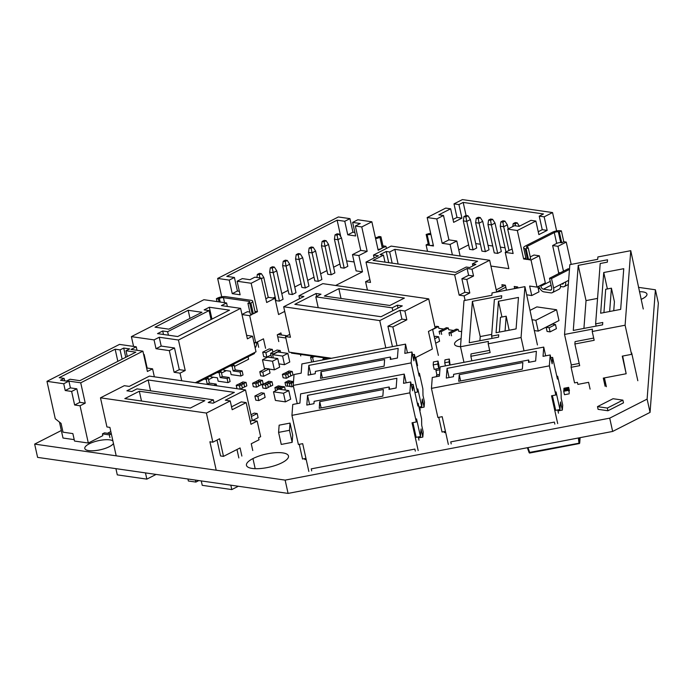 <?xml version="1.0" encoding="UTF-8"?>
<svg xmlns="http://www.w3.org/2000/svg" width="693" height="693" viewBox="0 0 693 693"><rect width="100%" height="100%" fill="white"/><g stroke="black" fill="none" stroke-linecap="round" stroke-linejoin="round"><path stroke-width="1.04" d="M638.461 287.344L655.405 289.787L647.115 399.107L609.71 418.156L285.135 480.119L34.65 444.1L61.33 430.509M281.982 462.751A21.526 6.722 -12.5 0 0 288.479 456.003A21.526 6.722 -12.5 0 0 275.095 452.737A21.526 6.722 -12.5 0 0 252.954 458.575A21.526 6.722 -12.5 0 0 246.457 465.324A21.526 6.722 -12.5 0 0 259.832 468.589A21.526 6.722 -12.5 0 0 281.982 462.751M658.35 303.066L655.405 289.787L658.35 303.066L650.06 412.387L612.655 431.436L288.08 493.407L37.595 457.38L34.65 444.1M647.115 399.107L650.06 412.387M609.71 418.156L612.655 431.436M285.135 480.119L288.08 493.407M252.954 458.575L255.189 468.693L252.954 458.575M461.122 338.496A15.584 4.868 -12.5 0 0 459.268 339.353A15.584 4.868 -12.5 0 0 454.565 344.239A15.584 4.868 -12.5 0 0 460.507 346.665M454.573 344.274L454.565 344.239A15.584 4.868 -12.5 0 0 454.573 344.274A15.584 4.868 -12.5 0 0 460.498 346.699M641.12 299.35A14.848 4.634 -12.5 0 0 642.463 298.718A14.848 4.634 -12.5 0 0 646.95 294.066A14.848 4.634 -12.5 0 0 639.431 291.727M641.129 299.385A14.848 4.634 -12.5 0 0 642.472 298.752A14.848 4.634 -12.5 0 0 646.95 294.101A14.848 4.634 -12.5 0 0 646.95 294.083L646.95 294.066M112.881 440.861A14.848 4.634 -12.5 0 0 89.284 443.797A14.848 4.634 -12.5 0 0 84.806 448.458A14.848 4.634 -12.5 0 0 94.031 450.701A14.848 4.634 -12.5 0 0 109.303 446.682A14.848 4.634 -12.5 0 0 113.461 443.477M84.815 448.484L84.806 448.458A14.848 4.634 -12.5 0 0 84.815 448.484A14.848 4.634 -12.5 0 0 94.04 450.736A14.848 4.634 -12.5 0 0 109.312 446.716A14.848 4.634 -12.5 0 0 113.47 443.511M223.432 297.678L249.047 301.36A2.919 0.91 167.5 0 1 249.826 301.784A2.919 0.91 167.5 0 1 248.952 302.702L247.912 303.231L249.878 303.517L250.918 302.988A5.847 1.828 -12.5 0 0 252.685 301.152A5.847 1.828 -12.5 0 0 251.126 300.312L225.502 296.621A5.847 1.828 -12.5 0 0 217.42 298.172L216.381 298.692L218.356 298.978L219.386 298.449A2.919 0.91 167.5 0 1 223.432 297.678L224.541 302.668M254.374 342.585L254.418 342.801A2.919 2.14 -81.8 0 1 254.4 344.516M258.68 347.306L257.475 341.874M265.575 348.302L263.47 338.816L255.7 342.775L249.697 315.67L252.287 314.353L250.312 314.068L247.912 303.231M253.959 342.524L255.7 342.775M242.039 314.57L249.697 315.67M249.87 312.041L247.41 311.694L242.004 314.44M217.022 301.585L216.381 298.692M284.71 311.408L278.56 314.544L274.956 298.285L266.666 302.503L261.261 278.118L254.851 277.191L249.93 279.703L242.299 278.603L237.119 281.237L240.124 294.794L232.242 293.659L229.236 280.111L217.654 278.439L221.725 296.803M217.654 278.439L338.357 216.97L349.939 218.642L352.945 232.19L354.868 232.467M278.777 341.58L277.278 334.806L280.925 332.943L281.375 334.988M255.154 347.921A5.847 4.279 98.2 0 0 256.592 342.316M252.685 301.152L255.085 311.997A5.847 1.828 167.5 0 1 253.317 313.825L257.467 311.711L251.161 283.264L261.261 278.118M252.287 314.353L249.878 303.517M386.425 248.484L385.94 246.292L383.35 247.609L380.951 236.772L379.911 237.292A5.847 1.828 -12.5 0 1 375.606 238.661M378.006 249.506A5.847 1.828 167.5 0 0 382.311 248.137L378.17 250.251L371.864 221.795L361.763 226.932L367.169 251.325L358.879 255.544L352.477 254.626L360.758 250.407L367.169 251.325M352.477 254.626L356.081 270.885L362.482 271.803L358.879 255.544M362.482 271.803L335.62 285.49M265.835 298.744L268.555 297.366L274.956 298.285M251.161 283.264L237.119 281.237M254.946 311.356L257.467 311.711M340.8 236.763L337.119 220.175L226.776 276.368L234.416 277.469L237.422 291.017L239.345 291.294M337.119 220.175L344.759 221.275L347.765 234.823L355.648 235.958L352.642 222.41L357.822 219.776L371.864 221.795M360.758 250.407L355.353 226.013L361.763 226.932M355.353 226.013L360.273 223.51L352.642 222.41M339.916 263.99L333.593 267.212M326.966 270.591L320.642 273.813M314.016 277.183L307.692 280.405M301.065 283.775L294.742 286.997M288.115 290.376L281.791 293.598M275.164 296.968L273.103 298.016M346.613 260.897L354.106 261.971M331.228 274.757L334.858 272.912L328.551 244.456L326.134 240.679L324.159 240.393L322.089 241.45L324.064 241.736L331.228 274.757L327.78 274.263L321.474 245.807L324.922 246.301L328.551 244.456M344.187 268.156L347.808 266.311L341.502 237.855L339.085 234.087L337.11 233.801L335.04 234.858L337.015 235.135L344.187 268.156L340.731 267.663L334.424 239.206L337.872 239.709L341.502 237.855M318.278 281.349L321.907 279.504L315.601 251.048L313.184 247.271L311.209 246.994L309.139 248.042L311.114 248.328L318.278 281.349L314.83 280.856L308.524 252.399L311.971 252.893L315.601 251.048M305.327 287.95L308.957 286.096L302.65 257.649L300.234 253.872L298.259 253.586L296.188 254.643L298.155 254.92L305.327 287.95L301.879 287.448L295.573 258.991L299.021 259.494L302.65 257.649M279.426 301.134L283.056 299.289L276.75 270.833L274.333 267.056L272.358 266.779L270.287 267.827L272.254 268.113L279.426 301.134L275.979 300.641L269.672 272.184L273.12 272.678L276.75 270.833M292.377 294.542L296.006 292.697L289.7 264.241L286.07 266.086L292.377 294.542L288.929 294.049L282.623 265.592L286.07 266.086L285.204 261.521L287.283 260.464L289.7 264.241M321.474 245.807L322.089 241.45M324.064 241.736L326.134 240.679M334.424 239.206L335.04 234.858M337.015 235.135L339.085 234.087M308.524 252.399L309.139 248.042M311.114 248.328L313.184 247.271M295.573 258.991L296.188 254.643M298.155 254.92L300.234 253.872M256.904 277.486L257.337 274.428L259.303 274.714L259.91 277.919M259.303 274.714L261.374 273.657L259.407 273.371L257.337 274.428M261.374 273.657L263.79 277.434L268.252 297.522M261.382 278.664L263.79 277.434M269.672 272.184L270.287 267.827M272.254 268.113L274.333 267.056M282.623 265.592L283.238 261.235L285.204 261.521M287.283 260.464L285.308 260.178L283.238 261.235M375.398 237.76A2.919 0.91 167.5 0 0 377.936 237.015L378.976 236.486L380.951 236.772M382.96 245.859L385.94 246.292M277.72 336.833L285.837 337.993M277.902 334.485L287.015 335.793M218.997 301.871L218.356 298.978M229.236 280.111L234.416 277.469M344.759 221.275L349.939 218.642M347.765 234.823L352.945 232.19M232.242 293.659L237.422 291.017M495.019 223.094L501.334 251.55L497.704 253.395L494.256 252.902L487.95 224.445L488.565 220.088L490.635 219.04L492.602 219.317L495.019 223.094L491.398 224.939L490.531 220.374L488.565 220.088M443.511 215.488L448.917 239.873L456.8 241.008L450.069 244.438L442.186 243.304L436.781 218.919L443.511 215.488L438.834 214.813L450.641 208.801L453.646 222.349L461.936 218.13L458.931 204.574L463.175 202.417L466.086 215.506M461.936 218.13L457.008 217.42L454.002 203.872L458.931 204.574M497.704 253.395L491.398 224.939L487.95 224.445M454.002 203.872L462.396 199.593L552.555 212.56L544.161 216.831L539.232 216.129L543.485 213.964L463.175 202.417M450.641 208.801L445.72 208.091L427.174 217.533L433.48 245.989L429.539 245.426L427.131 234.581L426.152 234.442L428.551 245.279L426.091 244.924L427.512 251.325M453.005 219.456L457.008 217.42M458.775 249.896L468.633 244.88M436.781 218.919L427.174 217.533M506.479 290.159L505.37 285.187L501.905 284.693L502.356 286.729M514.674 288.496L514.223 286.46L517.688 286.963L517.914 287.976M559.312 231.938L561.72 242.784L560.732 242.637L558.324 231.8L559.312 231.938L561.382 230.882L560.403 230.743A5.847 1.828 167.5 0 0 552.312 232.285L525.372 246.006A5.847 1.828 -12.5 0 0 523.613 247.834A5.847 1.828 -12.5 0 0 525.173 248.683L526.16 248.822L528.56 259.667L531.02 260.022L537.032 287.119L529.643 286.053L531.748 295.539L526.741 294.82M512.118 248.969L505.24 252.373L513.123 253.508L507.718 229.114L517.325 230.5L523.631 258.957L527.572 259.52L525.173 248.683M505.24 252.373L508.853 268.633L490.93 266.06M450.069 244.438L452.39 254.903M537.855 286.703L538.998 291.848L531.748 295.539M442.186 243.304L448.917 239.873M433.316 245.244A5.847 1.828 167.5 0 1 429.539 245.426M426.091 244.924L428.231 243.832M456.8 241.008L460.126 256.02M426.152 234.442L429.21 233.524A2.919 0.91 -12.5 0 0 430.708 233.498M490.531 220.374L492.602 219.317M430.907 234.407A5.847 1.828 167.5 0 1 427.131 234.581M526.16 248.822L528.231 247.765L527.243 247.626A2.919 0.91 167.5 0 1 526.463 247.202A2.919 0.91 167.5 0 1 527.347 246.292L554.287 232.571A2.919 0.91 -12.5 0 1 558.324 231.8M496.205 289.865L505.379 285.195M496.656 291.883L505.821 287.214M514.371 288.652L517.688 286.963M538.236 231.713L542.238 229.678L547.167 230.388L544.161 216.831M542.238 229.678L539.232 216.129M475.71 243.572L480.414 244.248M488.028 245.339L492.732 246.015M500.346 247.115L505.041 247.791M551.507 289.535L550.268 290.168A2.919 1.767 63 0 0 550.996 290.064A2.919 1.767 63 0 0 551.645 287.742L549.54 278.257L551.507 278.543L553.612 288.028A5.847 3.543 63 0 1 552.321 292.663A5.847 3.543 63 0 1 550.874 292.879L543.979 291.883A5.847 3.543 63 0 1 538.894 286.166M568.321 284.52L564.241 286.599A5.847 3.543 63 0 0 565.523 281.956L560.342 284.598A5.847 3.543 63 0 1 559.06 289.232L552.321 292.663M560.516 286.486L562.785 286.807A5.847 3.543 63 0 0 564.241 286.599M563.6 282.935A2.919 1.767 63 0 1 562.915 283.991A2.919 1.767 63 0 1 562.188 284.104L561.512 284M549.54 278.257L568.191 268.763L569.499 268.945M557.735 268.503L558.757 273.562M550.268 290.168L543.373 289.18A2.919 1.767 63 0 1 540.8 286.183L540.609 285.299M551.507 278.543L569.464 269.395M561.72 242.784L563.79 241.727L566.25 242.082L557.96 246.301L563.47 271.162M561.382 230.882L563.79 241.727M560.732 242.637A2.919 0.91 -12.5 0 0 556.687 243.408L554.287 232.571M555.145 244.257L556.687 243.408M555.647 243.936L552.642 245.539L557.96 246.301M560.152 272.851L558.653 272.635L552.642 245.539M571.197 264.38L566.25 242.082M537.032 287.119L545.322 282.9L539.31 255.795L533.991 255.033L531.314 256.393M531.02 260.022L539.31 255.795M482.709 221.327L489.015 249.783L485.386 251.628L481.938 251.135L475.632 222.678L476.247 218.321L478.317 217.264L480.284 217.55L482.709 221.327L479.08 223.172L478.213 218.607L480.284 217.55M470.391 219.551L476.697 248.007L473.068 249.852L469.62 249.359L463.314 220.902L463.929 216.554L465.999 215.497L467.974 215.774L470.391 219.551L466.761 221.396L465.895 216.831L463.929 216.554M512.785 226.542L513.192 223.631L515.263 222.583L517.238 222.86L519.395 226.23M515.531 225.84L515.168 223.917L517.238 222.86M515.168 223.917L513.192 223.631M508.22 228.863L507.337 224.87L503.707 226.715L502.849 222.15L504.92 221.093L507.337 224.87M508.983 250.476L503.707 226.715L500.259 226.221L500.874 221.864L502.953 220.807L504.92 221.093M502.849 222.15L500.874 221.864M505.977 252.001L500.259 226.221M507.718 229.114L514.457 225.693L519.135 226.36L530.942 220.348L535.871 221.058L517.325 230.5M535.871 221.058L538.877 234.606L547.167 230.388M523.631 258.957L525.831 257.839M556.626 230.916L552.555 212.56M523.613 247.834L526.013 258.68A5.847 1.828 -12.5 0 0 527.572 259.52M528.56 259.667L530.63 258.61L528.231 247.765M530.249 256.878L530.786 256.601M538.227 288.349L539.908 288.591M473.068 249.852L466.761 221.396L463.314 220.902M478.213 218.607L476.247 218.321M485.386 251.628L479.08 223.172L475.632 222.678M465.895 216.831L467.974 215.774M280.171 350.511L273.744 353.776L270.591 353.326L277.018 350.052L280.171 350.511L280.578 352.356L280.171 350.511M270.591 353.326L271.552 357.657M272.288 349.376L265.861 352.65L262.708 352.191L269.135 348.925L272.288 349.376L272.903 352.148L272.288 349.376M270.972 355.024L266.857 357.12L263.704 356.661L262.708 352.191M265.861 352.65L266.857 357.12M439.899 369.741L435.949 370.495L436.062 368.979L440.012 368.226M439.535 374.471L436.936 374.965L435.949 370.495M439.414 376.1L436.477 376.654L436.59 375.147L439.527 374.584M434.277 336.893L435.438 336.304L438.591 336.755L434.693 338.738M439.579 341.225L438.591 336.755L439.579 341.225L435.68 343.208M434.199 369.36L433.203 364.89L433.428 361.954L438.002 361.079L437.777 364.016L433.203 364.89L434.199 369.36L436.062 369.005M438.002 361.079L438.99 365.549L438.773 368.459L437.777 364.016M115.913 468.641L117.29 474.878L146.855 479.132L156.09 474.419M146.855 479.132L145.469 472.895M201.265 480.916L202.243 485.325L231.8 489.579L238.331 486.252M230.821 485.169L231.8 489.579M590.098 389.111L588.6 382.328L577.875 384.381L577.425 382.345L574.566 382.891L571.11 367.307L579.686 365.67L574.878 343.988L594.178 340.306L592.22 331.497L625.103 325.225L631.557 354.357L622.271 356.133L626.169 373.744L603.3 378.109L605.102 386.244M625.103 325.225L630.751 250.684L597.877 256.956L597.704 259.321L569.828 264.648L564.535 334.45L571.292 364.942L579.192 363.435M630.751 250.684L643.26 309.009M607.345 262.145L607.527 259.78L578.222 265.376L573.284 330.448L602.589 324.852L602.771 322.488L595.625 323.856L600.199 263.513L607.345 262.145M623.752 268.693L603.742 272.514L600.658 313.219L620.668 309.399L623.752 268.693M592.22 331.497L592.402 329.132L564.535 334.45M637.82 380.717L631.669 352.936L631.557 354.357M571.292 364.942L571.11 367.307M574.878 343.988L575.06 341.623L593.684 338.071M626.169 373.744L622.669 356.055M603.975 377.98L605.284 383.879M603.932 312.586L605.699 289.267L611.417 288.175L609.649 311.495M607.389 288.946L603.742 272.514M597.557 298.406L586.035 300.606L578.222 265.376M596.119 326.091L595.625 323.856M586.035 300.606L583.922 328.421M606.375 386.72L604.426 377.902M613.738 310.715L614.422 301.724L611.417 288.175M423.206 432.103L421.708 425.329L421.595 418.797L418.139 403.213L417.931 406.055L413.123 384.372L412.638 390.765L410.68 381.956L409.858 392.844L416.32 421.976L416.554 418.901L420.452 436.512L421.032 428.941L422.834 437.075L423.206 432.103M304.695 458.61L304.911 459.58L306.159 459.346M299.272 444.317L302.538 459.026L305.942 458.376M410.68 381.956L403.534 383.324L404.236 374.09L300.606 393.875L299.913 403.101L292.767 404.469L291.935 415.358L298.397 444.49L302.685 443.667L308.844 471.448M418.477 437.898L422.834 437.075M311.703 470.902L311.252 468.866L414.873 449.081L415.324 451.117M306.808 405.05L313.955 403.69L314.128 401.325L389.171 386.997L388.99 389.362L396.136 388.002L396.872 378.291L307.545 395.348L306.808 405.05M382.848 396.136L383.35 389.509L319.742 401.654L319.239 408.281L382.848 396.136M291.935 415.358L409.858 392.844M416.32 421.976L412.032 422.791L418.182 450.571M417.333 403.369L418.139 403.213M404.236 374.09L406.167 382.813M412.907 422.626L416.164 437.335L420.452 436.512M411.296 384.719L413.123 384.372M321.128 407.917L319.742 401.654M309.572 404.521L307.545 395.348M389.665 389.232L389.171 386.997M418.979 440.159L418.26 436.928M424.488 402.148L422.981 395.374L422.877 388.842L419.421 373.258L419.204 376.1L414.397 354.418L413.912 360.81L411.963 352.001L411.131 362.889L417.593 392.021L417.827 388.946L421.734 406.557L422.306 398.986L424.107 407.12L424.488 402.148M411.963 352.001L404.816 353.369L405.509 344.135L301.888 363.92L301.186 373.155L294.04 374.515L293.217 385.403L297.254 403.612M419.75 407.952L424.107 407.12M308.082 375.104L315.228 373.735L315.41 371.37L390.445 357.042L390.272 359.407L397.418 358.047L398.154 348.345L308.818 365.393L308.082 375.104M384.121 366.181L384.624 359.554L321.015 371.699L320.512 378.326L384.121 366.181M293.217 385.403L411.131 362.889M414.925 392.533L417.593 392.021M418.607 373.414L419.421 373.258M405.509 344.135L407.449 352.867M418.996 407.077L421.734 406.557M412.569 354.764L414.397 354.418M322.41 377.962L321.015 371.699M310.854 374.566L308.818 365.393M390.947 359.277L390.445 357.042M420.253 410.204L419.534 406.982M562.716 405.11L561.209 398.336L561.096 391.805L557.648 376.221L557.432 379.062L552.624 357.38L552.139 363.773L550.19 354.963L549.358 365.852L555.821 394.984L556.055 391.909L559.961 409.52L560.533 401.949L562.335 410.083L562.716 405.11M444.196 431.626L444.412 432.597L445.66 432.354M438.782 417.333L442.039 432.034L445.452 431.384M550.19 354.963L543.043 356.332L543.736 347.098L440.116 366.883L439.414 376.117L432.267 377.477L431.444 388.366L437.898 417.498L442.186 416.675L448.345 444.456M557.978 410.914L562.335 410.083M451.204 443.91L450.753 441.874L554.383 422.089L554.833 424.125M446.309 378.066L453.456 376.697L453.638 374.333L528.672 360.005L528.499 362.37L535.646 361.01L536.382 351.308L447.046 368.364L446.309 378.066M522.349 369.144L522.851 362.517L459.242 374.662L458.74 381.289L522.349 369.144M431.444 388.366L549.358 365.852M555.821 394.984L551.533 395.798L557.692 423.579M556.834 376.377L557.648 376.221M543.736 347.098L545.677 355.83M552.408 395.634L555.673 410.343L559.961 409.52M550.796 357.735L552.624 357.38M460.637 380.925L459.242 374.662M449.081 377.538L447.046 368.364M529.175 362.24L528.672 360.005M558.48 413.167L557.761 409.944M252.754 450.528L251.256 443.745L259.026 439.795L258.576 437.759L260.646 436.703L257.19 421.119L250.97 424.289L246.171 402.607L232.181 409.728L230.232 400.926L206.401 413.054L212.855 442.195L219.594 438.764L223.492 456.375L240.073 447.938L241.874 456.063M230.232 400.926L225.303 400.216L245.504 389.925L149.437 376.108L129.236 386.399L124.307 385.689L100.476 397.825L106.939 426.957L109.892 427.382L116.052 455.162M208.195 402.494L213.123 403.196L234.364 392.385L148.146 379.981L126.906 390.8L131.835 391.51L137.015 388.868L213.375 399.852L208.195 402.494M190.341 408.038L204.851 400.658L139.328 391.233L124.818 398.622L190.341 408.038M100.476 397.825L206.401 413.054M245.504 389.925L252.261 420.417L257.19 421.119M212.855 442.195L209.901 441.762L216.06 469.542M252.261 420.417L250.329 421.396M223.492 456.375L220.539 455.951L217.022 440.072M231.54 406.843L241.242 401.897L246.171 402.607M141.493 401.013L139.328 391.233M150.546 390.817L148.146 379.981M214.016 402.746L213.375 399.852M238.851 457.934L236.98 449.506M313.513 361.703L312.578 357.501L314.648 356.445L291.493 353.118L291.355 352.486M314.648 356.445L329.703 358.61M300.771 355.933L300.433 354.4M312.578 357.501L310.611 357.216L312.682 356.167M397.02 345.755L392.853 326.94L406.834 319.82L404.885 311.01L428.716 298.874L435.169 328.014L428.439 331.436L432.345 349.055L415.765 357.501L417.567 365.627M324.948 359.52L322.921 358.991L325 357.934M324.896 359.277L326.966 358.22M299.601 298.674L298.96 295.781L303.889 296.491L283.688 306.774L290.445 337.266L285.516 336.555L288.972 352.139L331.54 358.264M285.516 336.555L289.804 334.373M428.716 298.874L322.791 283.645L298.96 295.781M310.611 357.216L311.659 361.963M322.921 358.991L323.12 359.866M320.998 294.213L316.069 293.503L294.828 304.322L381.046 316.718L402.286 305.899L397.358 305.197L392.177 307.831L315.817 296.847L320.998 294.213M338.851 288.66L324.341 296.05L389.864 305.474L404.374 298.085L338.851 288.66L341.017 298.449M283.688 306.774L379.755 320.59L385.81 347.903M392.446 346.63L387.924 326.238L401.914 319.109L399.956 310.308L379.755 320.59M399.956 310.308L404.885 311.01M387.924 326.238L392.853 326.94M432.605 329.322L438.374 355.362M401.914 319.109L406.834 319.82M316.71 296.396L316.069 293.503M397.999 308.082L397.358 305.197M318.217 307.683L315.817 296.847M392.818 310.724L392.177 307.831M471.855 360.828L470.85 356.289L490.142 352.607L488.193 343.797L521.067 337.517L524.021 350.866M521.067 337.517L524.922 286.642L492.047 292.914L491.874 295.287L463.998 300.606L460.498 346.751L463.955 362.335M524.922 286.642L537.43 344.967M501.515 298.103L501.697 295.738L472.392 301.334L469.256 342.749L498.553 337.153L498.735 334.788L491.588 336.148L494.369 299.471L501.515 298.103M518.468 297.436L498.458 301.256L496.075 332.727L516.086 328.906L518.468 297.436M488.193 343.797L488.366 341.432L460.498 346.751M489.648 350.363L471.023 353.924L470.85 356.289M501.957 317.022L498.458 301.256M499.35 332.103L500.467 317.299L506.185 316.207L505.067 331.011M491.727 334.364L480.206 336.564L472.392 301.334M492.082 338.392L491.588 336.148M480.206 336.564L479.894 340.713M509.156 330.232L506.185 316.207M251.005 414.726L254.184 413.106L257.181 413.539L251.394 416.493M257.181 413.539L258.099 417.671L252.616 420.46M444.949 359.866L449.307 359.035L449.09 361.919L444.733 362.751L444.949 359.866M449.307 359.035L450.086 364.977M449.09 361.919L449.783 365.038M444.733 362.751L445.426 365.869M555.483 324.532L556.401 328.664L550.086 331.878L549.168 327.746L546.162 327.313L552.477 324.099L555.483 324.532L549.168 327.746L550.086 331.878L547.08 331.445L546.162 327.313M269.118 368.91L270.036 373.033L263.712 376.256L262.803 372.124L259.797 371.691L266.112 368.477L269.118 368.91L262.803 372.124L263.712 376.256L260.715 375.823L259.797 371.691M264.206 393.234L265.116 397.366L258.801 400.58L257.883 396.457L254.885 396.024L261.2 392.801L264.206 393.234L257.883 396.457L258.801 400.58L255.795 400.147L254.885 396.024M110.819 431.574L107.502 433.264M109.927 437.595L109.329 434.883L102.434 433.887L102.824 435.654L88.314 443.035L80.059 405.777L74.636 404.998L71.63 391.45L65.229 390.523L63.721 383.749L46.977 381.341L119.499 344.404L136.252 346.812L137.023 350.311M46.977 381.341L55.267 418.754L61.062 423.38L63.02 432.181L72.869 433.601L74.523 441.051L88.314 443.035M80.726 382.813L85.239 403.135L79.816 402.356L76.81 388.808L70.409 387.889L68.902 381.115L80.726 382.813L142.897 351.152L147.401 371.483L152.581 368.841L154.348 376.819M85.239 403.135L80.059 405.777M102.434 433.887L104.504 432.839L111.322 433.818M152.581 368.841L147.159 368.061L144.161 354.513L143.624 354.435M74.203 439.639L63.002 438.028L59.468 422.106M109.329 434.883L111.33 433.861M79.816 402.356L74.636 404.998M60.508 380.24L66.415 381.089L70.045 379.244L79.894 380.665L135.845 352.174L125.987 350.753L129.617 348.908L123.709 348.059L120.08 349.904L115.151 349.194L59.208 377.685L64.128 378.395L60.508 380.24M68.902 381.115L63.721 383.749M136.252 346.812L131.072 349.454L142.897 351.152M146.691 368.304L147.159 368.061M143.694 354.747L144.161 354.513M70.409 387.889L65.229 390.523M76.81 388.808L71.63 391.45M122.133 359.156L120.08 349.904M125.754 357.311L123.709 348.059M64.674 380.838L64.128 378.395M117.845 361.339L115.151 349.194M127.269 356.54L125.987 350.753M188.366 480.994L187.924 479.002L188.366 480.994L195.876 482.077L198.83 480.57M195.876 482.077L195.435 480.084M290.029 423.094L292.697 435.143L292.151 442.351L289.483 430.31L278.586 432.389L279.14 425.173L290.029 423.094L289.483 430.31L292.151 442.351L281.263 444.43L278.586 432.389M289.761 362.006L287.855 353.404L282.588 356.089L272.583 354.643L277.841 351.966L287.855 353.404L289.761 362.006L284.502 364.691L278.933 363.886M282.588 356.089L284.502 364.691M272.583 354.643L273.302 357.909M275.407 400.424L273.492 391.822L278.759 389.145L288.773 390.583L283.506 393.26L273.492 391.822L275.407 400.424L285.412 401.871L290.679 399.185L288.773 390.583M283.506 393.26L285.412 401.871M264.388 368.39L262.482 359.788L267.741 357.112L277.754 358.55L272.488 361.226L262.482 359.788L264.388 368.39L265.861 368.607M277.754 358.55L279.66 367.151L274.393 369.837L269.153 369.083M272.488 361.226L274.393 369.837M174.497 347.973L161.192 346.067L159.243 337.257L178.456 340.02L185.213 370.504L179.296 369.655L174.497 347.973L169.317 350.615L156.012 348.7L154.063 339.891L131.393 336.633L133.567 346.431M161.192 346.067L156.012 348.7M185.213 370.504L180.033 373.146L174.116 372.297L169.317 350.615M180.033 373.146L181.713 380.752M179.296 369.655L174.116 372.297M159.243 337.257L154.063 339.891M196.803 382.917L254.496 353.543L254.296 352.668M208.567 379.643L213.314 377.226M221.517 373.051L226.264 370.634M234.468 366.45L248.605 359.251L248.059 356.817M197.817 382.406L197.964 383.09M223.718 369.213L223.952 370.296L230.362 371.223L231.107 374.61L240.965 376.022L243.035 374.974L242.134 370.902L235.239 369.915L234.191 365.168L232.112 366.225L230.145 365.939M210.767 375.814L211.001 376.897L217.411 377.815L218.156 381.202L228.014 382.623L230.085 381.566L229.184 377.503L222.288 376.507L221.232 371.769L219.161 372.817L217.195 372.539M209.329 307.242L204.149 309.884L209.069 310.594L167.628 331.696L162.699 330.985L157.519 333.628L177.72 336.529L229.522 310.152L209.329 307.242L211.954 319.101M155.024 327.174L168.815 329.158L201.975 312.274L188.175 310.291L155.024 327.174M178.456 340.02L240.618 308.359L247.375 338.851L252.555 336.209L256.012 351.793L195.313 382.709M227.356 306.453L226.585 302.962L221.405 305.596L240.618 308.359M226.585 302.962L203.924 299.705L131.393 336.633M207.268 384.156L209.338 383.108L208.281 378.361L206.211 379.417L207.268 384.156L214.224 385.429M206.211 379.417L204.244 379.132M252.555 336.209L246.647 335.36L241.796 313.678M189.969 318.39L188.175 310.291M208.281 378.361L206.315 378.075M221.232 371.769L219.265 371.483M234.191 365.168L232.216 364.89M209.338 383.108L216.233 384.095L216.606 385.767M219.161 372.817L220.218 377.564L227.113 378.551L228.014 382.623M232.112 366.225L233.169 370.972L240.064 371.959L240.965 376.022M163.479 334.485L162.699 330.985M168.408 335.187L167.628 331.696M211.062 319.551L209.069 310.594M214.163 385.152L216.233 384.095M220.218 377.564L222.288 376.507M233.169 370.972L235.239 369.915M227.113 378.551L229.184 377.503M240.064 371.959L242.134 370.902M453.603 330.457L448.717 329.755L448.328 327.988L441.077 331.687L441.675 334.39M443.745 329.036L438.868 328.335L438.478 326.576L432.649 329.539M461.651 331.609L458.575 331.167L458.186 329.409L450.926 333.099L451.533 335.81M374.142 257.952L373.501 255.059L391.112 246.093L489.648 260.265L496.69 292.03M489.648 260.265L472.028 269.231L473.536 276.005L466.796 279.435L469.802 292.983L464.102 295.885L465.107 300.39M367.429 290.064L365.575 281.722L369.863 279.539M449.558 335.525L448.96 332.813L456.211 329.123L458.186 329.409M434.961 327.07L436.503 326.29L438.478 326.576M373.501 255.059L378.43 255.769L365.999 262.101L454.669 274.852L459.182 295.183L464.102 295.885M365.999 262.101L370.504 282.423L365.575 281.722M439.709 334.113L439.102 331.401L446.361 327.702L448.328 327.988M386.226 251.481L380.007 254.643L383.454 255.137L373.094 260.421L455.864 272.323L466.224 267.048L469.672 267.541L475.883 264.371L472.435 263.877L477.616 261.244L394.854 249.333L389.674 251.975L386.226 251.481L388.704 262.664M459.182 295.183L464.882 292.281L461.876 278.725L468.607 275.303L467.108 268.52L454.669 274.852M467.108 268.52L472.028 269.231M439.102 331.401L441.077 331.687M468.607 275.303L473.536 276.005M461.876 278.725L466.796 279.435M464.882 292.281L469.802 292.983M448.96 332.813L450.926 333.099M472.886 265.904L472.435 263.877M398.111 264.016L394.854 249.333M392.151 263.158L389.674 251.975M385.005 262.127L383.454 255.137M613.036 398.718L622.886 400.138L607.345 408.047L597.496 406.635L613.036 398.718M622.886 400.138L623.483 402.85L607.943 410.758L598.094 409.346L597.496 406.635M607.345 408.047L607.943 410.758M287.751 373.77L290.064 372.591L290.8 375.892L288.479 377.079M290.064 372.591L286.911 372.132L284.65 373.284M292.974 374.896L290.861 375.97L290.098 372.531L292.212 371.457L292.974 374.896M292.212 371.457L288.964 370.989L286.867 372.158M286.85 372.063L290.098 372.531M288.505 377.174L286.391 378.248L285.629 374.809L287.742 373.735L288.505 377.174M287.742 373.735L284.485 373.267L282.372 374.341L283.134 377.78L286.391 378.248M282.372 374.341L285.629 374.809M277.391 389.838L276.966 387.95L281.159 388.522L281.375 389.518M282.415 386.573L280.284 386.261L276.966 387.95M279.366 389.232L279.149 388.236L282.571 386.495L284.58 386.781L285.308 390.081M281.159 388.522L284.58 386.781M275.589 390.757L274.896 387.621L276.905 387.915L277.339 389.864M276.905 387.915L280.344 386.27M280.319 386.174L278.309 385.88L274.896 387.621M292.515 381.427L290.384 381.124L287.067 382.813L287.803 386.114L289.995 386.434M287.067 382.813L289.258 383.125M290.419 381.029L288.409 380.734L284.996 382.475L285.759 385.923L287.768 386.209L287.006 382.77L290.445 381.133M284.996 382.475L287.006 382.77M293.511 381.471L289.25 383.09L290.012 386.529L292.022 386.824L291.259 383.376L293.451 382.267M289.25 383.09L291.259 383.376M293.373 386.131L292.022 386.824M241.597 384.728L243.919 383.541L240.766 383.09L238.505 384.243M243.919 383.541L244.646 386.85L242.325 388.037M236.218 385.299L239.475 385.767L241.588 384.684L238.331 384.217L236.218 385.299L236.98 388.695M239.475 385.767L240.228 389.163M241.588 384.684L242.351 388.132L240.298 389.18M240.696 383.012L243.953 383.48L246.067 382.406L242.81 381.938L240.722 383.116M243.953 383.48L244.551 386.902M246.067 382.406L246.829 385.854L244.716 386.928M568.451 389.423L569.204 392.55M568.529 388.418L563.955 389.293L563.877 390.298M569.421 390.809L568.658 387.37L569.421 390.809M568.658 387.37L563.946 388.271L563.937 389.535M563.868 389.232L568.589 388.331M569.265 392.853L568.503 389.414L569.265 392.853M568.503 389.414L563.79 390.315L563.712 391.276L564.474 394.724L569.196 393.823M563.712 391.276L568.433 390.376M257.935 382.675L260.256 381.496L260.992 384.806L258.671 385.984M260.256 381.496L257.103 381.046L254.842 382.198M263.167 383.801L261.053 384.875L260.291 381.436L262.404 380.362L263.167 383.801M262.404 380.362L259.156 379.894L257.06 381.063M257.042 380.968L260.291 381.436M258.688 386.079L256.575 387.153L255.812 383.714L257.926 382.64L258.688 386.079M257.926 382.64L254.677 382.172L252.564 383.246L253.326 386.694L256.575 387.153M252.564 383.246L255.812 383.714M267.541 384.061L269.863 382.882L266.71 382.423L264.449 383.575M269.863 382.882L270.599 386.183L268.278 387.37M267.533 384.017L264.284 383.55L262.171 384.632L262.933 388.071L266.181 388.539L265.419 385.1L267.533 384.017L268.295 387.465L266.181 388.539M262.171 384.632L265.419 385.1M266.649 382.354L269.898 382.822L272.011 381.739L268.763 381.271L266.666 382.449M269.898 382.822L270.495 386.235M272.011 381.739L272.773 385.187L270.66 386.261M530.171 310.308L536.876 306.895L556.574 309.736L535.854 320.287L531.834 319.707M556.574 309.736L558.982 320.573L538.262 331.124L534.234 330.544M535.854 320.287L538.262 331.124L535.854 320.287M249.047 301.36L249.298 302.503M250.918 302.988L253.317 313.825M382.311 248.137L379.911 237.292M219.386 298.449L220.183 302.035M553.612 288.028L560.342 284.598M563.426 283.472L562.188 284.104M551.091 285.247L543.373 289.18M565.523 281.956L568.632 280.37M540.8 286.183L550.233 281.384M527.347 246.292L527.659 247.687M579.14 437.837L579.712 442.844L580.11 437.647L579.72 442.957A0.728 0.693 4.3 0 1 579.14 443.581L529.911 452.979L579.097 443.589M578.386 437.985L578.984 443.208L529.071 452.512A0.728 0.728 0 0 0 529.902 453.023L527.979 447.6M527.364 447.721L529.071 452.512L527.356 447.721M578.984 443.208L579.712 442.844A0.728 0.693 4.3 0 1 579.72 442.957A0.728 0.728 0 0 1 579.123 443.624L578.984 443.208M529.105 452.59A0.728 0.693 -175.7 0 0 529.876 452.988"/></g></svg>
